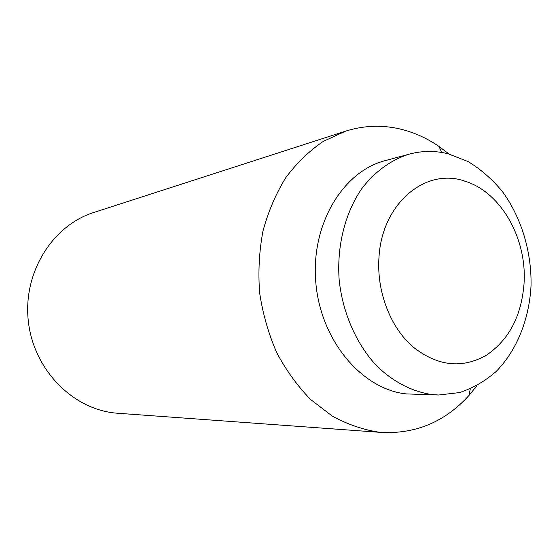 <?xml version="1.0" encoding="UTF-8"?>
<svg xmlns="http://www.w3.org/2000/svg" width="559" height="559" viewBox="0 0 559 559"><rect width="100%" height="100%" fill="white"/><g stroke="black" fill="none" stroke-linecap="round" stroke-linejoin="round"><path stroke-width="0.84" d="M476.953 385.668L468.952 395.499C445.153 421.626 416.148 433.945 381.944 432.463L116.223 413.136C72.943 409.495 33.575 369.799 28.327 321.215C22.765 272.666 52.434 225.431 93.814 212.476L345.616 131.134C364.517 125.223 383.446 124.699 402.403 129.576C415.302 132.958 427.474 138.555 438.92 146.367L449.031 154.011M381.944 432.463L379.568 432.261C363.371 429.857 347.586 424.456 332.2 416.05L310.657 399.538C297.43 385.989 286.075 370.268 276.593 352.359C268.411 333.492 262.758 313.641 259.635 292.797C258.062 271.786 259.173 251.208 262.968 231.063C268.243 211.568 275.825 193.805 285.712 177.776C296.724 163.039 309.26 150.909 323.319 141.378L345.616 131.134M438.633 395.01L406.197 393.906C361.952 389.253 320.775 340.711 315.835 282.868C310.531 225.053 342.527 171.557 385.179 160.636L409.586 154.046C422.457 150.664 435.356 150.588 448.276 153.823L468.295 161.677C480.957 169.426 492.332 179.397 502.436 191.604C521.302 217.507 531.574 251.41 531.05 285.216C529.422 318.889 516.963 350.318 496.14 371.497C485.086 381.154 472.865 388.177 459.477 392.586L438.633 395.01L431.345 394.486C411.906 391.433 393.969 382.181 377.521 366.732C356.754 344.987 342.688 313.466 339.166 279.905C336.7 246.274 344.994 213.252 361.582 188.949C374.712 171.599 391.328 159.657 409.586 154.046M524.014 283.986C527.312 239.336 501.486 192.617 465.549 181.395C426.489 166.903 382.279 202.603 379.023 256.693C376.403 290.694 389.896 326.498 412.374 346.405C437.166 366.229 461.874 369.143 486.491 355.147C508.907 339.851 521.414 316.128 524.014 283.986M441.785 152.467L438.92 146.367M470.28 388.889L468.952 395.499"/></g></svg>
